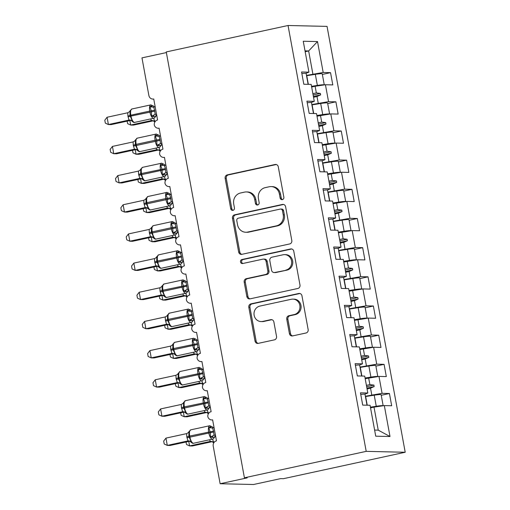 <?xml version="1.0" encoding="UTF-8"?>
<svg xmlns="http://www.w3.org/2000/svg" width="510" height="510" viewBox="0 0 510 510"><rect width="100%" height="100%" fill="white"/><g stroke="black" fill="none" stroke-linecap="round" stroke-linejoin="round"><path stroke-width="0.76" d="M282.368 199.62A2.046 1.893 -88.7 0 0 283.86 197.211L278.275 166.789A2.92 2.709 -88.7 0 0 275.094 164.5L227.275 174.879A2.92 2.709 -88.7 0 0 225.146 178.322L230.724 208.743A2.046 1.893 -88.7 0 0 232.955 210.343A2.046 1.893 -88.7 0 0 234.447 207.933L233.72 204A9.346 8.664 -88.7 0 1 240.541 192.99L244.526 192.123A9.346 8.664 -88.7 0 1 246.426 191.945A9.346 8.664 -88.7 0 1 254.713 199.442L255.433 203.382A2.046 1.893 -88.7 0 0 257.658 204.982A2.046 1.893 -88.7 0 0 259.15 202.572L258.43 198.639A9.346 8.664 -88.7 0 1 265.251 187.629L269.235 186.762A9.346 8.664 -88.7 0 1 271.129 186.583A9.346 8.664 -88.7 0 1 279.416 194.08L280.143 198.02A2.046 1.893 -88.7 0 0 282.368 199.62M289.419 333.623A2.92 2.709 -88.7 0 0 292.6 335.911L306.019 332.998A2.92 2.709 -88.7 0 0 308.148 329.556L301.952 295.774A2.92 2.709 -88.7 0 0 298.764 293.486L250.945 303.864A2.92 2.709 -88.7 0 0 248.816 307.307L255.019 341.088A2.92 2.709 -88.7 0 0 258.2 343.377L274.405 339.858A2.92 2.709 -88.7 0 0 276.535 336.421L273.883 321.963A2.92 2.709 -88.7 0 0 270.702 319.674L262.663 321.421A7.816 7.242 -88.7 0 1 261.082 321.568A7.816 7.242 -88.7 0 1 254.037 314.453A7.816 7.242 -88.7 0 1 259.851 306.102L291.331 299.268A7.816 7.242 -88.7 0 1 292.918 299.115A7.816 7.242 -88.7 0 1 299.956 306.236A7.816 7.242 -88.7 0 1 294.142 314.587L288.896 315.722A2.92 2.709 -88.7 0 0 286.767 319.164L289.419 333.623L290.534 333.648A2.92 2.709 -88.7 0 0 292.568 335.918M288.042 25.5L366.206 451.363L405.208 452.255L327.044 26.392L288.042 25.5L166.247 51.937L244.411 477.8L247.197 477.864L220.129 483.735L213.225 446.11A4.462 4.137 91.3 0 1 216.482 440.85L212.625 419.851A4.462 4.137 -88.7 0 1 211.72 419.94A4.462 4.137 -88.7 0 1 207.825 416.644A4.462 4.137 91.3 0 1 211.127 411.685L207.27 390.679A4.462 4.137 -88.7 0 1 206.365 390.768A4.462 4.137 -88.7 0 1 202.47 387.479A4.462 4.137 91.3 0 1 205.772 382.513L201.922 361.514A4.462 4.137 -88.7 0 1 201.016 361.603A4.462 4.137 -88.7 0 1 197.121 358.307A4.462 4.137 91.3 0 1 200.417 353.347L196.567 332.341A4.462 4.137 -88.7 0 1 195.661 332.431A4.462 4.137 -88.7 0 1 191.766 329.141A4.462 4.137 91.3 0 1 195.069 324.175L191.212 303.176A4.462 4.137 -88.7 0 1 190.306 303.265A4.462 4.137 -88.7 0 1 186.411 299.969A4.462 4.137 91.3 0 1 189.714 295.009L185.857 274.004A4.462 4.137 -88.7 0 1 184.951 274.093A4.462 4.137 -88.7 0 1 181.056 270.804A4.462 4.137 91.3 0 1 184.359 265.837L180.502 244.838A4.462 4.137 -88.7 0 1 179.603 244.927A4.462 4.137 -88.7 0 1 175.701 241.632A4.462 4.137 91.3 0 1 179.004 236.672L175.153 215.666A4.462 4.137 -88.7 0 1 174.248 215.755A4.462 4.137 -88.7 0 1 170.353 212.466A4.462 4.137 91.3 0 1 173.655 207.5L169.798 186.501A4.462 4.137 -88.7 0 1 168.893 186.59A4.462 4.137 -88.7 0 1 164.998 183.294A4.462 4.137 91.3 0 1 168.3 178.334L164.443 157.329A4.462 4.137 -88.7 0 1 163.538 157.418A4.462 4.137 -88.7 0 1 159.643 154.128A4.462 4.137 91.3 0 1 162.945 149.162L159.088 128.163A4.462 4.137 -88.7 0 1 158.183 128.252A4.462 4.137 -88.7 0 1 154.288 124.956A4.462 4.137 91.3 0 1 157.59 119.997L153.739 98.991A4.462 4.137 -88.7 0 1 152.834 99.08A4.462 4.137 -88.7 0 1 148.875 95.498L141.971 57.872L166.368 52.575M366.206 451.363L244.411 477.8M289.674 243.952A2.92 2.709 -88.7 0 0 291.809 240.516L285.606 206.728A2.92 2.709 -88.7 0 0 282.425 204.446L234.606 214.825A2.92 2.709 -88.7 0 0 232.471 218.261L238.674 252.048A2.92 2.709 -88.7 0 0 241.855 254.331L289.674 243.952M293.779 251.251L299.982 285.039A2.92 2.709 -88.7 0 1 297.846 288.475L250.027 298.854A2.92 2.709 -88.7 0 1 246.846 296.565L244.194 282.106A2.92 2.709 -88.7 0 1 246.324 278.67L265.716 274.463A2.92 2.709 -88.7 0 0 267.846 271.02L266.086 261.432A2.92 2.709 -88.7 0 0 262.905 259.144L242.715 263.523A2.046 1.893 -88.7 0 1 240.459 261.7A2.046 1.893 -88.7 0 1 241.976 259.52L290.598 248.963A2.92 2.709 -88.7 0 1 293.779 251.251M374.614 430.07L378.242 430.153L390.003 436.515L375.736 436.19L370.062 405.265L362.706 405.099L360.462 392.847L367.812 393.019L364.739 394.198M381.244 395.288L389.43 393.51L382.079 393.344L378.975 376.425L365.185 378.694M365.37 396.244L382.079 393.344M367.812 393.019L364.707 376.099L357.351 375.934L355.107 363.681L362.457 363.847L359.384 365.032M375.895 366.116L384.081 364.344L376.724 364.172L373.62 347.259L359.831 349.528M360.022 367.079L376.724 364.172M362.457 363.847L359.352 346.934L352.002 346.762L349.752 334.509L357.108 334.681L354.029 335.861M370.54 336.951L378.726 335.172L371.369 335.006L368.265 318.087L354.475 320.356M354.667 337.907L371.369 335.006M357.108 334.681L354.004 317.762L346.647 317.596L344.397 305.343L351.753 305.509L348.681 306.695M365.185 307.779L373.371 306.006L366.014 305.834L362.91 288.921L349.127 291.191M349.312 308.741L366.014 305.834M351.753 305.509L348.649 288.596L341.292 288.424L339.042 276.171L346.398 276.344L343.326 277.529M359.831 278.613L368.016 276.834L360.666 276.669L357.561 259.749L343.772 262.019M343.957 279.569L360.666 276.669M346.398 276.344L343.294 259.424L335.937 259.258L333.693 247.006L341.043 247.172L337.971 248.357M354.475 249.441L362.667 247.669L355.311 247.497L352.206 230.584L338.417 232.853M338.602 250.404L355.311 247.497M341.043 247.172L337.939 230.259L330.588 230.087L328.338 217.834L335.695 218.006L332.616 219.192M349.127 220.275L357.312 218.497L349.956 218.331L346.851 201.412L333.062 203.681M333.253 221.232L349.956 218.331M335.695 218.006L332.59 201.087L325.233 200.921L322.983 188.668L330.34 188.834L327.261 190.02M343.772 191.11L351.957 189.331L344.601 189.159L341.496 172.246L327.713 174.516M327.898 192.066L344.601 189.159M330.34 188.834L327.235 171.921L319.878 171.749L317.628 159.496L324.985 159.668L321.912 160.854M338.417 161.938L346.602 160.159L339.252 159.993L336.147 143.074L322.358 145.344M322.543 162.894L339.252 159.993M324.985 159.668L321.88 142.749L314.523 142.583L312.279 130.331L319.63 130.496L316.557 131.682M333.062 132.772L341.254 130.993L333.897 130.821L330.792 113.908L317.003 116.178M317.188 133.728L333.897 130.821M319.63 130.496L316.525 113.583L309.175 113.411L306.924 101.159L314.281 101.331L311.202 102.516M327.713 103.6L335.899 101.821L328.542 101.656L325.437 84.736L332.794 84.909L330.544 72.656L323.187 72.484L317.513 41.565L308.646 50.962L305.018 50.879M311.839 104.556L328.542 101.656M314.281 101.331L311.176 84.411L303.82 84.246L301.569 71.993L308.926 72.159L305.847 73.344M322.358 74.434L330.544 72.656M306.484 75.391L323.187 72.484M220.129 483.735L253.559 484.5L280.627 478.629L283.413 478.692L405.208 452.255M378.242 430.153L374.008 407.114L370.54 407.866M374.008 407.114L384.323 405.597L391.68 405.762L389.43 393.51M384.081 364.344L386.325 376.59L378.975 376.425M378.726 335.172L380.976 347.425L373.62 347.259M373.371 306.006L375.621 318.253L368.265 318.087M368.016 276.834L370.266 289.087L362.91 288.921M362.667 247.669L364.911 259.921L357.561 259.749M357.312 218.497L359.563 230.749L352.206 230.584M351.957 189.331L354.208 201.584L346.851 201.412M346.602 160.159L348.853 172.412L341.496 172.246M341.254 130.993L343.498 143.246L336.147 143.074M335.899 101.821L338.143 114.074L330.792 113.908M390.003 436.515L384.323 405.597M308.926 72.159L303.252 41.24L317.513 41.565M366.409 385.362L369.877 384.61L368.653 377.942M371.758 394.861L370.534 388.193L374.161 386.567L373.894 385.107L369.877 384.61M367.066 388.945L370.534 388.193M361.054 356.197L364.529 355.444L363.305 348.776M366.409 365.689L365.185 359.021L368.806 357.402L368.539 355.942L364.529 355.444M361.711 359.779L365.185 359.021M355.7 327.025L359.174 326.272L357.95 319.604M361.054 336.523L359.831 329.855L363.458 328.23L363.19 326.77L359.174 326.272M356.356 330.608L359.831 329.855M350.351 297.859L353.819 297.107L352.595 290.439M355.7 307.351L354.475 300.683L358.103 299.064L357.835 297.604L353.819 297.107M351.007 301.442L354.475 300.683M344.996 268.687L348.464 267.935L347.24 261.267M350.344 278.186L349.12 271.518L352.748 269.892L352.48 268.438L348.464 267.935M345.653 272.27L349.12 271.518M339.641 239.522L343.115 238.769L341.891 232.101M344.996 249.014L343.772 242.346L347.393 240.726L347.125 239.266L343.115 238.769M340.297 243.104L343.772 242.346M334.286 210.349L337.76 209.597L336.536 202.929M339.641 219.848L338.417 213.18L342.044 211.554L341.776 210.101L337.76 209.597M334.942 213.932L338.417 213.18M328.937 181.184L332.405 180.432L331.181 173.763M334.286 190.676L333.062 184.008L336.689 182.389L336.421 180.929L332.405 180.432M329.594 184.767L333.062 184.008M323.582 152.012L327.05 151.26L325.826 144.591M328.931 161.511L327.707 154.842L331.334 153.217L331.067 151.763L327.05 151.26M324.239 155.595L327.707 154.842M318.227 122.846L321.695 122.094L320.478 115.426M323.582 132.339L322.358 125.677L325.979 124.051L325.712 122.591L321.695 122.094M318.884 126.429L322.358 125.677M312.872 93.674L316.347 92.922L315.123 86.254L311.648 87.006M318.227 103.173L317.003 96.505L320.631 94.879L320.363 93.426L316.347 92.922M313.529 97.257L317.003 96.505M315.123 86.254L325.437 84.736M312.872 74.001L308.646 50.962L305.171 51.714M313.115 94.994L320.363 93.426M313.382 96.454L320.631 94.879M318.469 124.166L325.712 122.591M318.737 125.619L325.979 124.051M323.824 153.332L331.067 151.763M324.092 154.791L331.334 153.217M329.179 182.503L336.421 180.929M329.441 183.957L336.689 182.389M334.528 211.669L341.776 210.101M334.796 213.129L342.044 211.554M339.883 240.841L347.125 239.266M340.151 242.295L347.393 240.726M345.238 270.007L352.48 268.438M345.506 271.467L352.748 269.892M350.593 299.179L357.835 297.604M350.861 300.632L358.103 299.064M355.942 328.344L363.19 326.77M356.209 329.804L363.458 328.23M361.297 357.516L368.539 355.942M361.564 358.97L368.806 357.402M366.652 386.682L373.894 385.107M366.919 388.142L374.161 386.567M282.514 199.582A2.046 1.893 -88.7 0 1 281.252 198.046L280.532 194.106A9.346 8.664 -88.7 0 0 272.244 186.609L271.129 186.583M246.426 191.945L247.535 191.97A9.346 8.664 -88.7 0 1 255.822 199.467L256.549 203.407A2.046 1.893 -88.7 0 0 257.805 204.944M276.241 164.52A2.92 2.709 -88.7 0 0 276.21 164.526L228.391 174.904A2.92 2.709 -88.7 0 0 226.255 178.347L231.84 208.768A2.046 1.893 -88.7 0 0 233.095 210.305M283.573 204.459A2.92 2.709 -88.7 0 0 283.541 204.472L235.722 214.85A2.92 2.709 -88.7 0 0 233.586 218.286L239.789 252.074A2.92 2.709 -88.7 0 0 241.823 254.343M282.463 210.687A2.046 1.893 -88.7 0 0 280.239 209.087L238.266 218.197A2.046 1.893 -88.7 0 0 236.774 220.607L237.532 224.757A9.346 8.664 -88.7 0 0 245.82 232.254A9.346 8.664 -88.7 0 0 247.713 232.076L276.407 225.847A9.346 8.664 -88.7 0 0 283.228 214.837L282.463 210.687L283.579 210.713A2.046 1.893 -88.7 0 0 281.769 209.074L280.653 209.049M245.82 232.254L246.936 232.279A9.346 8.664 -88.7 0 0 248.829 232.101L247.713 232.076M283.579 210.713L284.344 214.863A9.346 8.664 -88.7 0 1 277.523 225.873L248.829 232.101M263.498 259.086L264.613 259.112A2.92 2.709 -88.7 0 1 267.202 261.458L268.961 271.046A2.92 2.709 -88.7 0 1 266.832 274.488L247.439 278.696A2.92 2.709 -88.7 0 0 245.304 282.132L247.962 296.59A2.92 2.709 -88.7 0 0 249.996 298.86M291.745 248.982A2.92 2.709 -88.7 0 0 291.714 248.988L243.091 259.545A2.046 1.893 -88.7 0 0 242.868 263.491M285.842 270.096A7.816 7.242 -88.7 0 0 291.656 261.738A7.816 7.242 -88.7 0 0 284.612 254.624A7.816 7.242 -88.7 0 0 283.031 254.777L271.938 257.18A2.92 2.709 -88.7 0 0 269.809 260.623L271.569 270.211A2.92 2.709 -88.7 0 0 274.75 272.499L286.958 270.115A7.816 7.242 -88.7 0 0 292.765 261.764A7.816 7.242 -88.7 0 0 285.727 254.649L284.612 254.624M274.157 272.557L275.272 272.582A2.92 2.709 -88.7 0 0 275.865 272.525L274.75 272.499M286.958 270.115L275.865 272.525M292.918 299.115L294.034 299.14A7.816 7.242 -88.7 0 1 301.072 306.261A7.816 7.242 -88.7 0 1 295.258 314.613L290.012 315.747A2.92 2.709 -88.7 0 0 287.882 319.19L290.534 333.648M261.082 321.568L262.191 321.593A7.816 7.242 -88.7 0 0 263.778 321.447L262.663 321.421M271.849 319.693A2.92 2.709 -88.7 0 0 271.817 319.7L263.778 321.447M299.918 293.505A2.92 2.709 -88.7 0 0 299.88 293.511L252.061 303.89A2.92 2.709 -88.7 0 0 249.932 307.332L256.128 341.113A2.92 2.709 -88.7 0 0 258.168 343.383M155.104 116.261L155.397 116.682L153.306 116.637L151.623 116.184L151.291 110.823L149.895 106.775L152.452 105.551L153.472 106.061L150.801 104.888A6.4 2.34 -102.2 0 1 151.005 104.869M127.927 116.063L130.815 115.196A6.4 2.34 77.8 0 1 131.854 109L129.17 111.964L130.42 111.001L130.133 110.581L129.91 115.464L132.147 120.411L132.09 121.24L131.625 120.768A3.27 3.251 -50.7 0 0 131.612 120.762A3.27 3.251 -50.7 0 0 128.953 120.092L127.927 116.063L127.736 112.767L107.075 117.255L108.413 124.542L128.953 120.086M107.075 117.255L104.792 120.226L105.328 123.139L108.413 124.542L111.199 124.606L130.911 120.328M130.598 120.213L128.953 120.092M156.513 114.106L155.129 114.406L156.551 114.336M155.174 106.813L153.669 107.138L154.657 110.262L155.129 114.406M149.895 106.775L153.389 107.176M155.008 114.431L151.623 116.184M129.17 111.964L127.736 112.767M132.147 120.411L129.075 120.06M301.863 73.587A9.926 0.81 -10.4 0 1 306.134 73.478L308.129 84.341M129.871 120.558L130.7 125.052L151.362 120.57L150.711 118.906M127.156 121.144L127.615 123.65L130.7 125.052L133.486 125.116L153.198 120.838M152.885 120.723L151.24 120.596M151.362 120.57L154.434 120.921L154.377 121.75L153.912 121.278A3.27 3.251 129.3 0 1 154.313 121.68M324.284 84.909L322.25 73.848A9.926 0.81 169.6 0 0 315.333 74.332L306.752 75.671A11.309 0.924 169.6 0 0 306.542 75.709M324.277 84.909A9.926 0.81 169.6 0 0 317.367 85.412L311.527 86.33M311.584 86.655L316.257 85.922A6.056 0.497 -10.4 0 1 320.07 85.527M135.226 149.723L136.055 154.224L156.717 149.742L156.066 148.078M132.511 150.316L132.97 152.815L136.055 154.224L138.841 154.288L158.553 150.01M158.24 149.895L156.589 149.761M156.717 149.742L159.789 150.087L159.732 150.922L159.26 150.45A3.27 3.251 129.3 0 1 159.26 150.45A3.27 3.251 129.3 0 1 159.668 150.845M316.882 115.496L322.722 114.584A9.926 0.81 169.6 0 1 329.632 114.074L327.605 103.014A9.926 0.81 169.6 0 0 320.688 103.498L312.107 104.843A11.309 0.924 169.6 0 0 311.897 104.875M316.94 115.827L321.612 115.094A6.056 0.497 -10.4 0 1 325.418 114.699M140.582 178.895L141.404 183.39L162.065 178.908L161.421 177.244M137.866 179.482L138.325 181.987L141.404 183.39L144.19 183.453L163.901 179.176M163.595 179.061L161.95 178.94A3.27 3.251 129.3 0 1 164.609 179.609A3.27 3.251 129.3 0 1 165.023 180.017M162.065 178.908L165.144 179.259L165.081 180.087L163.41 178.997M322.231 144.668L328.077 143.75A9.926 0.81 169.6 0 1 334.981 143.246L332.96 132.186A9.926 0.81 169.6 0 0 326.043 132.67L317.462 134.009A11.309 0.924 169.6 0 0 317.252 134.047M322.294 144.993L326.967 144.26A6.056 0.497 -10.4 0 1 330.773 143.865M145.936 208.061L146.759 212.562L167.42 208.08L166.776 206.416M143.214 208.654L143.673 211.153L146.759 212.562L149.545 212.625L169.256 208.348M168.95 208.233L167.305 208.105A3.27 3.251 129.3 0 1 169.97 208.788A3.27 3.251 129.3 0 1 170.378 209.183M167.42 208.08L170.499 208.424L170.436 209.259L168.765 208.163M327.586 173.833L333.432 172.922A9.926 0.81 169.6 0 1 340.336 172.412L338.308 161.351A9.926 0.81 169.6 0 0 331.392 161.836L322.817 163.181A11.309 0.924 169.6 0 0 322.601 163.213M327.643 174.165L332.322 173.432A6.056 0.497 -10.4 0 1 336.128 173.037M151.285 237.233L152.114 241.727L172.775 237.246L172.125 235.582M148.569 237.819L149.028 240.325L152.114 241.727L154.9 241.791L174.611 237.513M174.299 237.399L172.66 237.277A3.27 3.251 129.3 0 1 175.319 237.947A3.27 3.251 129.3 0 1 175.727 238.355M172.775 237.246L175.848 237.596L175.791 238.425L174.12 237.335M332.941 203.005L338.78 202.087A9.926 0.81 169.6 0 1 345.691 201.584L343.663 190.523A9.926 0.81 169.6 0 0 336.747 191.008L328.166 192.346A11.309 0.924 169.6 0 0 327.956 192.385M332.998 203.331L337.671 202.597A6.056 0.497 -10.4 0 1 341.483 202.202M160.459 145.433L160.752 145.854L156.978 145.35L156.646 139.995L155.25 135.94L157.807 134.716L158.827 135.226L156.156 134.053A6.4 2.34 -102.2 0 1 156.36 134.034M133.276 145.229L133.091 141.933L112.43 146.421L113.762 153.714L134.43 149.232L133.276 145.229L136.17 144.362A6.4 2.34 77.8 0 1 137.209 138.165L134.525 141.136L135.775 140.167L135.488 139.746L135.265 144.636L137.502 149.577L137.413 150.373C138.624 151.515 139.51 151.903 140.084 151.546L159.031 147.435A6.4 2.34 77.8 0 0 160.497 150.788M112.43 146.421L110.147 149.392L110.683 152.305L113.762 153.714L116.548 153.778L136.259 149.5M135.953 149.385L134.302 149.258M161.861 143.272L160.484 143.571L161.906 143.501M160.529 135.979L159.024 136.304L160.012 139.428L160.484 143.571M155.25 135.94L158.744 136.342M160.363 143.603L156.978 145.35M134.525 141.136L133.091 141.933M137.502 149.577L134.43 149.232M307.218 102.759A9.926 0.81 -10.4 0 1 311.489 102.644L313.478 113.513M165.814 174.598L166.101 175.019L164.016 174.975L162.333 174.522L162.001 169.161L160.605 165.112L163.162 163.888L164.175 164.398L161.504 163.226A6.4 2.34 -102.2 0 1 161.715 163.206M142.564 167.337L139.88 170.302L141.13 169.339L140.836 168.918L140.62 173.802L142.857 178.749L142.762 179.539C143.973 180.68 144.865 181.076 145.433 180.712L164.379 176.6A6.4 2.34 -102.2 0 1 164.175 176.619A6.4 2.34 -102.2 0 1 160.631 170.295L160.465 169.422A6.4 2.34 -102.2 0 1 161.504 163.226L142.564 167.337A6.4 2.34 77.8 0 0 141.525 173.534L138.631 174.401L138.439 171.105L117.778 175.587L119.117 182.88L139.778 178.398L138.631 174.401M117.778 175.587L115.502 178.564L116.031 181.477L119.117 182.88L121.903 182.943L141.614 178.666M141.308 178.551L139.657 178.423M167.216 172.444L165.839 172.743L167.261 172.673M165.877 165.151L164.373 165.476L165.367 168.6L165.839 172.743M160.605 165.112L164.092 165.508M165.718 172.769L162.333 174.522M139.88 170.302L138.439 171.105M142.857 178.749L139.778 178.398M312.573 131.924A9.926 0.81 -10.4 0 1 316.837 131.816L318.833 142.679M171.169 203.77L171.456 204.191L167.682 203.688L167.35 198.333L165.96 194.278L168.51 193.054L169.53 193.564L166.859 192.391A6.4 2.34 -102.2 0 1 167.063 192.372M143.986 203.566L143.794 200.271L123.133 204.759L124.472 212.052L145.133 207.57L143.986 203.566L146.874 202.699A6.4 2.34 77.8 0 1 147.913 196.503L145.229 199.474L146.485 198.505L146.191 198.084L145.975 202.974L148.212 207.914L148.117 208.711C149.328 209.852 150.22 210.241 150.788 209.884L169.734 205.772A6.4 2.34 77.8 0 0 171.207 209.125M123.133 204.759L120.851 207.729L121.386 210.643L124.472 212.052L127.258 212.115L146.969 207.838M146.663 207.723L145.012 207.595M172.571 201.609L171.188 201.909L172.616 201.839M171.233 194.316L169.728 194.641L170.716 197.765L171.188 201.909M165.96 194.278L169.447 194.68M171.067 201.941L167.682 203.688M145.229 199.474L143.794 200.271M148.212 207.914L145.133 207.57M317.921 161.096A9.926 0.81 -10.4 0 1 322.192 160.981L324.188 171.851M176.517 232.936L176.811 233.357L174.72 233.312L173.037 232.86L172.705 227.498L171.309 223.45L173.865 222.22L174.885 222.736L172.214 221.563A6.4 2.34 -102.2 0 1 172.418 221.544M149.341 232.738L149.149 229.443L128.488 233.924L129.827 241.217L150.488 236.736L149.341 232.738L152.229 231.871A6.4 2.34 77.8 0 1 153.268 225.675L150.584 228.639L151.833 227.677L151.546 227.256L151.323 232.139L153.561 237.086L153.472 237.877C154.683 239.018 155.569 239.413 156.143 239.05L175.089 234.938A6.4 2.34 77.8 0 0 176.556 238.297M128.488 233.924L126.206 236.901L126.741 239.815L129.827 241.217L132.613 241.281L152.324 237.003M152.012 236.889L150.367 236.761A3.27 3.251 -50.7 0 1 153.025 237.437A3.27 3.251 -50.7 0 0 153.025 237.437A3.27 3.251 -50.7 0 1 153.44 237.845M177.926 230.781L176.543 231.081L177.965 231.011M176.587 223.488L175.083 223.813L176.071 226.937L176.543 231.081M171.309 223.45L174.802 223.845M176.422 231.106L173.037 232.86M150.584 228.639L149.149 229.443M153.561 237.086L150.488 236.736M323.276 190.262A9.926 0.81 -10.4 0 1 327.547 190.153L329.543 201.016M156.64 266.398L157.469 270.899L178.13 266.418L177.48 264.754M153.924 266.991L154.383 269.49L157.469 270.899L160.255 270.963L179.966 266.685M179.654 266.571L178.009 266.443A3.27 3.251 129.3 0 1 180.667 267.119A3.27 3.251 129.3 0 1 180.68 267.125A3.27 3.251 129.3 0 1 181.082 267.52M178.13 266.418L181.203 266.762L181.146 267.597L179.475 266.5M338.296 232.171L344.135 231.259A9.926 0.81 169.6 0 1 351.046 230.749L349.018 219.689A9.926 0.81 169.6 0 0 342.102 220.173L333.521 221.518A11.309 0.924 169.6 0 0 333.31 221.55M338.353 232.503L343.026 231.769A6.056 0.497 -10.4 0 1 346.832 231.374M181.872 262.108L182.166 262.529L178.392 262.025L178.06 256.67L176.664 252.616L179.22 251.392L180.24 251.902L177.569 250.729A6.4 2.34 -102.2 0 1 177.773 250.71M158.623 254.841L155.939 257.811L157.188 256.842L156.901 256.422L156.678 261.311L158.916 266.252L158.827 267.049C160.038 268.19 160.924 268.579 161.498 268.222L180.444 264.11A6.4 2.34 -102.2 0 1 180.234 264.129A6.4 2.34 -102.2 0 1 176.69 257.805L176.53 256.925A6.4 2.34 -102.2 0 1 177.569 250.729L158.623 254.841A6.4 2.34 77.8 0 0 157.584 261.037L154.689 261.904L154.505 258.608L133.843 263.096L135.182 270.389L155.843 265.908L154.689 261.904M133.843 263.096L131.561 266.067L132.096 268.98L135.182 270.389L137.968 270.453L157.679 266.175M157.367 266.061L155.722 265.933A3.27 3.251 -50.7 0 1 158.38 266.609A3.27 3.251 -50.7 0 0 158.38 266.609A3.27 3.251 -50.7 0 1 158.795 267.01M183.281 259.947L181.898 260.247L183.319 260.176M181.942 252.654L180.438 252.979L181.426 256.103L181.898 260.247M176.664 252.616L180.157 253.017M181.777 260.278L178.392 262.025M155.939 257.811L154.505 258.608M158.916 266.252L155.843 265.908M328.631 219.434A9.926 0.81 -10.4 0 1 332.903 219.319L334.892 230.188M161.995 295.57L162.817 300.065L183.479 295.583L182.835 293.919M159.279 296.157L159.738 298.662L162.817 300.065L165.603 300.129L185.315 295.851M185.009 295.736L183.358 295.609M183.479 295.583L186.558 295.934L186.494 296.763L186.029 296.291A3.27 3.251 129.3 0 1 186.437 296.692M343.644 261.343L349.49 260.425A9.926 0.81 169.6 0 1 356.394 259.921L354.373 248.861A9.926 0.81 169.6 0 0 347.457 249.345L338.876 250.684A11.309 0.924 169.6 0 0 338.666 250.722M343.708 261.668L348.381 260.935A6.056 0.497 -10.4 0 1 352.187 260.54M187.227 291.274L187.514 291.695L185.43 291.65L183.747 291.197L183.415 285.836L182.019 281.788L184.575 280.557L185.589 281.067L182.918 279.901A6.4 2.34 -102.2 0 1 183.128 279.882M163.978 284.013L161.294 286.977L162.543 286.014L162.25 285.594L162.033 290.477L164.271 295.424L164.182 296.214C165.387 297.355 166.279 297.744 166.846 297.387L185.793 293.275A6.4 2.34 -102.2 0 1 185.589 293.295A6.4 2.34 -102.2 0 1 182.044 286.971L181.879 286.097A6.4 2.34 -102.2 0 1 182.918 279.901L163.978 284.013A6.4 2.34 77.8 0 0 162.939 290.209L160.044 291.076L159.853 287.78L139.192 292.262L140.53 299.555L161.192 295.073L160.044 291.076M139.192 292.262L136.916 295.239L137.451 298.152L140.53 299.555L143.316 299.619L163.028 295.341M162.722 295.226L161.077 295.105A3.27 3.251 -50.7 0 1 163.735 295.774A3.27 3.251 -50.7 0 0 163.735 295.774A3.27 3.251 -50.7 0 1 164.15 296.183M188.63 289.119L187.253 289.419L188.674 289.349M187.291 281.826L185.793 282.151L186.781 285.275L187.253 289.419M182.019 281.788L185.506 282.183M187.132 289.444L183.747 291.197M161.294 286.977L159.853 287.78M164.271 295.424L161.192 295.073M333.986 248.599A9.926 0.81 -10.4 0 1 338.251 248.491L340.246 259.354M167.35 324.736L168.172 329.237L188.834 324.755L188.19 323.091M164.628 325.329L165.087 327.828L168.172 329.237L170.958 329.301L190.67 325.023M190.364 324.908L188.713 324.774M188.834 324.755L191.913 325.099L191.849 325.935L191.384 325.463A3.27 3.251 129.3 0 1 191.792 325.858M348.999 290.509L354.845 289.597A9.926 0.81 169.6 0 1 361.749 289.087L359.722 278.026A9.926 0.81 169.6 0 0 352.805 278.511L344.231 279.856A11.309 0.924 169.6 0 0 344.014 279.888M349.057 290.84L353.736 290.107A6.056 0.497 -10.4 0 1 357.542 289.712M192.582 320.446L192.869 320.866L189.102 320.363L188.764 315.008L187.374 310.953L189.924 309.729L190.944 310.239L188.273 309.066A6.4 2.34 -102.2 0 1 188.483 309.047M169.326 313.178L166.642 316.149L167.898 315.18L167.605 314.759L167.388 319.649L169.626 324.589L169.53 325.386C170.742 326.528 171.634 326.916 172.201 326.559L191.148 322.447A6.4 2.34 -102.2 0 1 190.944 322.467A6.4 2.34 -102.2 0 1 187.393 316.143L187.234 315.263A6.4 2.34 -102.2 0 1 188.273 309.066L169.326 313.178A6.4 2.34 77.8 0 0 168.287 319.375L165.399 320.242L165.208 316.946L144.547 321.434L145.885 328.727L166.547 324.245L165.399 320.242M144.547 321.434L142.264 324.405L142.8 327.318L145.885 328.727L148.671 328.791L168.383 324.513M168.077 324.398L166.432 324.271A3.27 3.251 -50.7 0 1 169.097 324.953A3.27 3.251 -50.7 0 1 169.505 325.348M193.985 318.285L192.601 318.584L194.029 318.514M192.646 310.992L191.142 311.317L192.13 314.44L192.601 318.584M187.374 310.953L190.861 311.355M192.48 318.616L189.102 320.363M166.642 316.149L165.208 316.946M169.626 324.589L166.547 324.245M339.335 277.772A9.926 0.81 -10.4 0 1 343.606 277.657L345.601 288.526M172.699 353.902L173.527 358.403L194.189 353.921L193.539 352.257M169.983 354.495L170.442 357L173.527 358.403L176.313 358.466L196.025 354.189M195.712 354.074L194.068 353.946M194.189 353.921L197.262 354.272L197.204 355.1L196.739 354.628A3.27 3.251 129.3 0 1 197.147 355.03M354.354 319.681L360.194 318.763A9.926 0.81 169.6 0 1 367.104 318.259L365.077 307.198A9.926 0.81 169.6 0 0 358.16 307.683L349.586 309.022A11.309 0.924 169.6 0 0 349.369 309.06M354.412 320.006L359.085 319.273A6.056 0.497 -10.4 0 1 362.897 318.877M197.937 349.611L198.224 350.032L196.133 349.987L194.45 349.535L194.119 344.173L192.723 340.125L195.279 338.895L196.299 339.405L193.628 338.238A6.4 2.34 -102.2 0 1 193.832 338.219M174.681 342.35L171.998 345.315L173.247 344.352L172.96 343.931L172.737 348.814L174.975 353.761L174.885 354.552C176.097 355.693 176.983 356.082 177.556 355.725L196.503 351.613A6.4 2.34 -102.2 0 1 196.299 351.632A6.4 2.34 -102.2 0 1 192.748 345.308L192.589 344.435A6.4 2.34 -102.2 0 1 193.628 338.238L174.681 342.35A6.4 2.34 77.8 0 0 173.642 348.547L170.754 349.414L170.563 346.118L149.902 350.599L151.24 357.892L171.902 353.411L170.754 349.414M149.902 350.599L147.619 353.577L148.155 356.49L151.24 357.892L154.026 357.956L173.738 353.679M173.425 353.564L171.787 353.443A3.27 3.251 -50.7 0 1 174.439 354.112A3.27 3.251 -50.7 0 1 174.452 354.118A3.27 3.251 -50.7 0 1 174.853 354.52M199.34 347.457L197.956 347.756L199.378 347.686M198.001 340.164L196.497 340.489L197.485 343.612L197.956 347.756M192.723 340.125L196.216 340.521M197.835 347.782L194.45 349.535M171.998 345.315L170.563 346.118M174.975 353.761L171.902 353.411M344.69 306.937A9.926 0.81 -10.4 0 1 348.961 306.829L350.956 317.692M178.054 383.074L178.882 387.575L199.544 383.093L198.894 381.429M175.338 383.66L175.797 386.166L178.882 387.575L181.668 387.638L201.38 383.361M201.067 383.246L199.423 383.118A3.27 3.251 129.3 0 1 202.081 383.794A3.27 3.251 129.3 0 1 202.094 383.8A3.27 3.251 129.3 0 1 202.495 384.196M199.544 383.093L202.617 383.437L202.559 384.272L200.889 383.176M359.709 348.846L365.549 347.935A9.926 0.81 169.6 0 1 372.459 347.425L370.432 336.364A9.926 0.81 169.6 0 0 363.515 336.849L354.934 338.194A11.309 0.924 169.6 0 0 354.724 338.226M359.767 349.178L364.44 348.445A6.056 0.497 -10.4 0 1 368.245 348.05M203.286 378.783L203.579 379.204L199.805 378.7L199.474 373.345L198.078 369.291L200.634 368.067L201.654 368.577L198.983 367.404A6.4 2.34 -102.2 0 1 199.187 367.385M180.036 371.516L177.352 374.487L178.602 373.518L178.315 373.097L178.092 377.986L180.33 382.927L180.24 383.724C181.452 384.865 182.338 385.254 182.911 384.897L201.858 380.785A6.4 2.34 -102.2 0 1 201.648 380.804A6.4 2.34 -102.2 0 1 198.103 374.474L197.944 373.6A6.4 2.34 -102.2 0 1 198.983 367.404L180.036 371.516A6.4 2.34 77.8 0 0 178.997 377.712L176.103 378.579L175.918 375.283L155.257 379.772L156.595 387.064L177.257 382.583L176.103 378.579M155.257 379.772L152.975 382.742L153.51 385.656L156.595 387.064L159.381 387.128L179.093 382.851M178.78 382.736L177.136 382.608A3.27 3.251 -50.7 0 1 179.794 383.284A3.27 3.251 -50.7 0 0 179.794 383.284A3.27 3.251 -50.7 0 1 180.208 383.686M204.695 376.622L203.311 376.922L204.733 376.852M203.356 369.329L201.852 369.654L202.84 372.778L203.311 376.922M198.078 369.291L201.571 369.693M203.19 376.954L199.805 378.7M177.352 374.487L175.918 375.283M180.33 382.927L177.257 382.583M350.045 336.109A9.926 0.81 -10.4 0 1 354.316 335.994L356.305 346.864M183.409 412.239L184.231 416.74L204.899 412.258L204.249 410.595M180.693 412.832L181.152 415.338L184.231 416.74L187.017 416.804L206.728 412.526M206.422 412.411L204.771 412.284M204.899 412.258L207.972 412.609L207.914 413.438L207.442 412.966A3.27 3.251 129.3 0 1 207.851 413.368M365.058 378.018L370.904 377.1A9.926 0.81 169.6 0 1 377.814 376.597L375.787 365.536A9.926 0.81 169.6 0 0 368.87 366.021L360.289 367.359A11.309 0.924 169.6 0 0 360.079 367.398M365.122 378.344L369.795 377.61A6.056 0.497 -10.4 0 1 373.6 377.215M208.641 407.949L208.928 408.37L206.843 408.325L205.16 407.872L204.829 402.511L203.433 398.463L205.989 397.233L207.003 397.743L204.338 396.576A6.4 2.34 -102.2 0 1 204.542 396.557M185.391 400.688L182.708 403.652L183.957 402.69L183.67 402.269L183.447 407.152L185.685 412.099L185.595 412.89C186.8 414.031 187.693 414.42 188.26 414.063L207.207 409.951A6.4 2.34 -102.2 0 1 207.003 409.97A6.4 2.34 -102.2 0 1 203.458 403.646L203.299 402.772A6.4 2.34 -102.2 0 1 204.338 396.576L185.391 400.688A6.4 2.34 77.8 0 0 184.352 406.884L181.458 407.751L181.267 404.456L160.605 408.937L161.944 416.23L182.605 411.748L181.458 407.751M160.605 408.937L158.329 411.914L158.865 414.828L161.944 416.23L164.73 416.294L184.441 412.016M184.135 411.901L182.484 411.774M210.043 405.794L208.666 406.094L210.088 406.024M208.705 398.501L207.207 398.826L208.195 401.95L208.666 406.094M203.433 398.463L206.92 398.858M208.545 406.119L205.16 407.872M182.708 403.652L181.267 404.456M185.685 412.099L182.605 411.748M355.4 365.275A9.926 0.81 -10.4 0 1 359.665 365.166L361.66 376.029M188.764 441.411L189.586 445.912L210.248 441.43L209.604 439.767M186.042 441.998L186.501 444.503L189.586 445.912L192.372 445.976L212.083 441.698M211.777 441.583L210.126 441.45M210.248 441.43L213.327 441.775L213.263 442.603L212.797 442.138A3.27 3.251 129.3 0 1 212.797 442.138A3.27 3.251 129.3 0 1 213.205 442.533M370.413 407.184L376.259 406.272A9.926 0.81 169.6 0 1 383.163 405.762L381.136 394.702A9.926 0.81 169.6 0 0 374.219 395.186L365.644 396.531A11.309 0.924 169.6 0 0 365.428 396.563M370.477 407.515L375.15 406.782A6.056 0.497 -10.4 0 1 378.956 406.387M213.996 437.121L214.283 437.542L210.515 437.038L210.343 432.556L208.788 427.629L211.338 426.405L212.358 426.915L209.686 425.742A6.4 2.34 -102.2 0 1 209.897 425.722M190.74 429.853L188.062 432.824L189.312 431.855L189.019 431.434L188.802 436.324L191.04 441.265L190.944 442.062C192.155 443.203 193.048 443.592 193.615 443.235L212.562 439.123A6.4 2.34 -102.2 0 1 212.358 439.142A6.4 2.34 -102.2 0 1 208.807 432.811L208.647 431.938A6.4 2.34 -102.2 0 1 209.686 425.742L190.74 429.853A6.4 2.34 77.8 0 0 189.701 436.05L186.813 436.917L186.622 433.621L165.96 438.109L167.299 445.402L187.96 440.92L186.813 436.917M165.96 438.109L163.678 441.08L164.214 443.993L167.299 445.402L170.085 445.466L189.797 441.188M189.49 441.073L187.846 440.946A3.27 3.251 -50.7 0 1 190.504 441.622A3.27 3.251 -50.7 0 0 190.504 441.622A3.27 3.251 -50.7 0 1 190.918 442.023M215.398 434.96L214.015 435.259L215.443 435.189M214.06 427.667L212.555 427.992L213.543 431.116L214.015 435.259M208.788 427.629L212.275 428.03M213.894 435.291L210.515 437.038M188.056 432.824L186.622 433.621M191.04 441.265L187.96 440.92M360.748 394.447A9.926 0.81 -10.4 0 1 365.02 394.332L367.015 405.201M280.532 194.106L279.416 194.08M256.549 203.407L255.433 203.382M255.822 199.467L254.713 199.442M231.84 208.768L230.724 208.743M226.255 178.347L225.146 178.322M228.391 174.904L227.275 174.879M276.21 164.526L275.094 164.5M281.252 198.046L280.143 198.02M239.789 252.074L238.674 252.048M233.586 218.286L232.471 218.261M235.722 214.85L234.606 214.825M283.541 204.472L282.425 204.446M277.523 225.873L276.407 225.847M284.344 214.863L283.228 214.837M247.962 296.59L246.846 296.565M245.304 282.132L244.194 282.106M247.439 278.696L246.324 278.67M266.832 274.488L265.716 274.463M268.961 271.046L267.846 271.02M267.202 261.458L266.086 261.432M243.091 259.545L241.976 259.52M291.714 248.988L290.598 248.963M287.882 319.19L286.767 319.164M290.012 315.747L288.896 315.722M295.258 314.613L294.142 314.587M271.817 319.7L270.702 319.674M256.128 341.113L255.019 341.088M249.932 307.332L248.816 307.307M252.061 303.89L250.945 303.864M299.88 293.511L298.764 293.486M154.657 110.262L149.761 111.084A6.4 2.34 -102.2 0 1 150.801 104.888L131.854 109M128.086 116.937L130.974 116.07A6.4 2.34 77.8 0 0 134.525 122.394A6.4 2.34 77.8 0 0 134.729 122.374L153.676 118.263A6.4 2.34 -102.2 0 1 153.472 118.282A6.4 2.34 -102.2 0 1 149.921 111.958L149.761 111.084L130.815 115.196L130.974 116.07L154.817 111.135M151.349 105.972A3.27 2.531 -94.7 0 0 153.459 107.164M153.44 106.023A3.27 3.251 -50.7 0 0 153.912 106.501L154.619 106.934M155.167 114.399A3.27 2.531 -94.7 0 0 153.306 116.637M156.672 114.98A3.27 3.251 -50.7 0 0 155.397 116.682M132.026 121.17A3.27 3.251 -50.7 0 0 131.625 120.768L130.42 120.15M155.722 116.044L156.825 115.808M156.36 115.298L155.467 116.56C154.715 117.816 154.122 118.39 153.676 118.263A6.4 2.34 77.8 0 0 155.142 121.622M151.247 120.602A3.27 3.251 129.3 0 1 153.899 121.272A3.27 3.251 129.3 0 1 153.912 121.278M317.367 85.412L315.333 74.332M308.346 84.348L306.752 75.671M161.071 145.216L162.174 144.974M156.595 149.768A3.27 3.251 129.3 0 1 159.254 150.444L158.062 149.825M322.722 114.584L320.688 103.498M313.701 113.513L312.107 104.843M166.426 174.382L167.529 174.146M164.367 176.607A6.4 2.34 77.8 0 0 165.852 179.96M328.077 143.75L326.043 132.67M319.056 142.685L317.462 134.009M171.781 203.554L172.884 203.311M333.432 172.922L331.392 161.836M324.405 171.851L322.817 163.181M177.136 232.719L178.239 232.483M338.78 202.087L336.747 191.008M329.76 201.023L328.166 192.346M160.012 139.428L155.116 140.25A6.4 2.34 -102.2 0 1 156.156 134.053L137.209 138.165M161.708 144.464L160.822 145.726C160.07 146.988 159.471 147.556 159.031 147.435A6.4 2.34 -102.2 0 1 158.82 147.454A6.4 2.34 -102.2 0 1 155.276 141.13L155.116 140.25L136.17 144.362L136.329 145.242A6.4 2.34 77.8 0 0 139.874 151.566A6.4 2.34 77.8 0 0 140.084 151.546M133.435 146.109L160.172 140.307M156.704 135.144A3.27 2.531 -94.7 0 0 158.808 136.336M158.795 135.188A3.27 3.251 -50.7 0 0 159.267 135.666L159.974 136.1M160.523 143.571A3.27 2.531 -94.7 0 0 158.661 145.803M162.027 144.145A3.27 3.251 -50.7 0 0 160.752 145.854M137.381 150.335A3.27 3.251 -50.7 0 0 136.973 149.94A3.27 3.251 -50.7 0 0 134.308 149.258M165.367 168.6L141.525 173.534L141.684 174.407A6.4 2.34 77.8 0 0 145.229 180.731A6.4 2.34 77.8 0 0 145.433 180.712M138.79 175.274L165.527 169.473M162.059 164.309A3.27 2.531 -94.7 0 0 164.163 165.501M164.143 164.36A3.27 3.251 -50.7 0 0 164.615 164.832A3.27 3.251 -50.7 0 0 164.622 164.838L165.329 165.272M165.877 172.737A3.27 2.531 -94.7 0 0 164.016 174.975M167.376 173.317A3.27 3.251 -50.7 0 0 166.101 175.019M142.736 179.507A3.27 3.251 -50.7 0 0 142.322 179.099A3.27 3.251 -50.7 0 0 139.663 178.43M170.716 197.765L165.82 198.588A6.4 2.34 -102.2 0 1 166.859 192.391L147.913 196.503M172.418 202.801L171.526 204.064C170.78 205.326 170.181 205.893 169.734 205.772A6.4 2.34 -102.2 0 1 169.53 205.791A6.4 2.34 -102.2 0 1 165.98 199.467L165.82 198.588L146.874 202.699L147.033 203.579A6.4 2.34 77.8 0 0 150.584 209.903A6.4 2.34 77.8 0 0 150.788 209.884M144.145 204.446L170.882 198.645M167.407 193.481A3.27 2.531 -94.7 0 0 169.518 194.673M169.498 193.526A3.27 3.251 -50.7 0 0 169.964 193.998A3.27 3.251 -50.7 0 0 169.977 194.004L170.678 194.438M171.233 201.909A3.27 2.531 -94.7 0 0 169.365 204.14M172.731 202.483A3.27 3.251 -50.7 0 0 171.456 204.191M148.091 208.673A3.27 3.251 -50.7 0 0 147.683 208.278A3.27 3.251 -50.7 0 0 145.018 207.595M176.071 226.937L171.175 227.76A6.4 2.34 -102.2 0 1 172.214 221.563L153.268 225.675M177.773 231.973L176.881 233.236C176.128 234.492 175.536 235.065 175.089 234.938A6.4 2.34 -102.2 0 1 174.885 234.957A6.4 2.34 -102.2 0 1 171.334 228.633L171.175 227.76L152.229 231.871L152.388 232.745A6.4 2.34 77.8 0 0 155.939 239.069A6.4 2.34 77.8 0 0 156.143 239.05M149.5 233.612L176.23 227.811M172.762 222.647A3.27 2.531 -94.7 0 0 174.873 223.839M174.853 222.698A3.27 3.251 -50.7 0 0 175.325 223.176L176.033 223.609M176.581 231.075A3.27 2.531 -94.7 0 0 174.72 233.312M178.086 231.655A3.27 3.251 -50.7 0 0 176.811 233.357M182.484 261.891L183.594 261.649M180.425 264.11A6.4 2.34 77.8 0 0 181.911 267.463M344.135 231.259L342.102 220.173M335.115 230.188L333.521 221.518M181.426 256.103L157.584 261.037L157.743 261.917A6.4 2.34 77.8 0 0 161.287 268.241A6.4 2.34 77.8 0 0 161.498 268.222M154.855 262.784L181.585 256.983M178.117 251.819A3.27 2.531 -94.7 0 0 180.228 253.011M180.208 251.863A3.27 3.251 -50.7 0 0 180.68 252.342L181.388 252.775M181.936 260.247A3.27 2.531 -94.7 0 0 180.075 262.478M183.441 260.82A3.27 3.251 -50.7 0 0 182.166 262.529M187.839 291.057L188.942 290.821M185.78 293.282A6.4 2.34 77.8 0 0 187.266 296.635M183.364 295.615A3.27 3.251 129.3 0 1 186.023 296.284L184.824 295.673M349.49 260.425L347.457 249.345M340.47 259.36L338.876 250.684M186.781 285.275L162.939 290.209L163.098 291.082A6.4 2.34 77.8 0 0 166.642 297.406A6.4 2.34 77.8 0 0 166.846 297.387M160.204 291.949L186.94 286.148M183.472 280.984A3.27 2.531 -94.7 0 0 185.576 282.177M185.557 281.035A3.27 3.251 -50.7 0 0 186.029 281.507A3.27 3.251 -50.7 0 0 186.035 281.514L186.743 281.947M187.291 289.412A3.27 2.531 -94.7 0 0 185.43 291.65M188.789 289.992A3.27 3.251 -50.7 0 0 187.514 291.695M193.194 320.229L194.297 319.987M191.135 322.447A6.4 2.34 77.8 0 0 192.621 325.801M188.719 324.781A3.27 3.251 129.3 0 1 191.384 325.463M354.845 289.597L352.805 278.511M345.818 288.526L344.231 279.856M192.13 314.44L168.287 319.375L168.453 320.255A6.4 2.34 77.8 0 0 171.998 326.578A6.4 2.34 77.8 0 0 172.201 326.559M165.559 321.121L192.295 315.32M188.821 310.156A3.27 2.531 -94.7 0 0 190.931 311.349M190.912 310.201A3.27 3.251 -50.7 0 0 191.377 310.673A3.27 3.251 -50.7 0 0 191.39 310.679L192.091 311.113M192.646 318.584A3.27 2.531 -94.7 0 0 190.778 320.815M194.144 319.158A3.27 3.251 -50.7 0 0 192.869 320.866M198.549 349.395L199.652 349.159M196.49 351.619A6.4 2.34 77.8 0 0 197.969 354.973M194.074 353.953A3.27 3.251 129.3 0 1 196.732 354.622A3.27 3.251 129.3 0 1 196.739 354.628M360.194 318.763L358.16 307.683M351.173 317.698L349.586 309.022M197.485 343.612L173.642 348.547L173.802 349.42A6.4 2.34 77.8 0 0 177.352 355.744A6.4 2.34 77.8 0 0 177.556 355.725M170.914 350.287L197.644 344.486M194.176 339.322A3.27 2.531 -94.7 0 0 196.286 340.514M196.267 339.373A3.27 3.251 -50.7 0 0 196.739 339.851L197.447 340.285M197.995 347.75A3.27 2.531 -94.7 0 0 196.133 349.987M199.499 348.33A3.27 3.251 -50.7 0 0 198.224 350.032M203.898 378.567L205.007 378.324M201.845 380.785A6.4 2.34 77.8 0 0 203.324 384.138M365.549 347.935L363.515 336.849M356.528 346.864L354.934 338.194M202.84 372.778L178.997 377.712L179.157 378.592A6.4 2.34 77.8 0 0 182.701 384.916A6.4 2.34 77.8 0 0 182.911 384.897M176.269 379.459L202.999 373.658M199.531 368.494A3.27 2.531 -94.7 0 0 201.641 369.686M201.622 368.539A3.27 3.251 -50.7 0 0 202.094 369.017L202.801 369.45M203.35 376.922A3.27 2.531 -94.7 0 0 201.488 379.153M204.854 377.496A3.27 3.251 -50.7 0 0 203.579 379.204M209.253 407.732L210.356 407.496M207.194 409.957A6.4 2.34 77.8 0 0 208.679 413.31M204.778 412.29A3.27 3.251 129.3 0 1 207.436 412.96L206.244 412.348M370.904 377.1L368.87 366.021M361.883 376.036L360.289 367.359M208.195 401.95L184.352 406.884L184.512 407.758A6.4 2.34 77.8 0 0 188.056 414.082A6.4 2.34 77.8 0 0 188.26 414.063M181.617 408.625L208.354 402.823M204.886 397.66A3.27 2.531 -94.7 0 0 206.99 398.852M206.977 397.711A3.27 3.251 -50.7 0 0 207.449 398.189L208.156 398.622M208.705 406.087A3.27 2.531 -94.7 0 0 206.843 408.325M210.203 406.668A3.27 3.251 -50.7 0 0 208.928 408.37M185.563 412.858A3.27 3.251 -50.7 0 0 185.149 412.45A3.27 3.251 -50.7 0 0 182.491 411.78M214.608 436.904L215.711 436.662M212.549 439.123A6.4 2.34 77.8 0 0 214.034 442.476M210.133 441.456A3.27 3.251 129.3 0 1 212.791 442.132L211.593 441.513M376.259 406.272L374.219 395.186M367.238 405.201L365.644 396.531M213.543 431.116L189.701 436.05L189.867 436.93A6.4 2.34 77.8 0 0 193.411 443.254A6.4 2.34 77.8 0 0 193.615 443.235M186.972 437.797L213.709 431.995M210.235 426.832A3.27 2.531 -94.7 0 0 212.345 428.024M212.326 426.876A3.27 3.251 -50.7 0 0 212.797 427.348A3.27 3.251 -50.7 0 0 212.804 427.354L213.505 427.788M214.06 435.259A3.27 2.531 -94.7 0 0 212.192 437.491M215.558 435.833A3.27 3.251 -50.7 0 0 214.283 437.542M153.759 99.099L152.834 99.08M159.114 128.271L158.183 128.252M164.462 157.437L163.538 157.418M169.817 186.609L168.893 186.59M175.172 215.775L174.248 215.755M180.527 244.947L179.603 244.927M185.876 274.112L184.951 274.093M191.231 303.284L190.306 303.265M196.586 332.45L195.661 332.431M201.941 361.622L201.016 361.603M207.29 390.787L206.365 390.768M212.644 419.959L211.72 419.94M132.058 121.201C133.269 122.343 134.155 122.738 134.729 122.374M153.905 106.494L153.472 106.061M154.791 122.183L154.345 121.711M153.899 121.272L152.707 120.66M160.146 151.355L159.7 150.883M165.501 180.521L165.055 180.049M170.856 209.693L170.404 209.221M176.205 238.858L175.759 238.387M159.26 135.66L158.827 135.226M137.413 150.373L135.775 149.315M167.063 173.636L166.177 174.898C165.425 176.154 164.826 176.728 164.379 176.6M164.615 164.832L164.175 164.398M142.768 179.539L141.123 178.487M169.964 193.998L169.53 193.564M148.117 208.711L146.478 207.653M175.319 223.17L174.885 222.736M153.472 237.877L151.833 236.825M181.56 268.03L181.114 267.559M183.122 261.139L182.236 262.401C181.483 263.664 180.884 264.231 180.444 264.11M180.674 252.335L180.24 251.902M158.827 267.049L157.188 265.99M186.915 297.196L186.469 296.724M188.477 290.311L187.591 291.573C186.838 292.829 186.239 293.403 185.793 293.275M186.029 281.507L185.589 281.067M164.182 296.214L162.537 295.162M192.27 326.368L191.817 325.896M191.377 325.456L190.179 324.838M193.832 319.477L192.939 320.739C192.194 322.001 191.594 322.569 191.148 322.447M191.377 310.673L190.944 310.239M169.53 325.386L169.097 324.953M167.892 324.328L169.09 324.947M197.619 355.534L197.172 355.062M196.732 354.622L195.534 354.01M199.187 348.649L198.294 349.905C197.542 351.167 196.949 351.741 196.503 351.613M196.732 339.845L196.299 339.405M174.885 354.552L174.452 354.118M173.247 353.5L174.439 354.112M202.974 384.706L202.527 384.234M204.542 377.814L203.649 379.077C202.897 380.339 202.298 380.906 201.858 380.785M202.087 369.01L201.654 368.577M180.24 383.724L178.602 382.666M208.329 413.871L207.882 413.4M209.891 406.986L209.004 408.242C208.252 409.505 207.653 410.078 207.207 409.951M207.442 398.183L207.003 397.743M185.595 412.89L183.951 411.838M213.684 443.043L213.231 442.572M215.245 436.152L214.353 437.414C213.607 438.676 213.008 439.244 212.562 439.123M212.797 427.348L212.358 426.915M190.944 442.062L189.306 441.003"/></g></svg>
